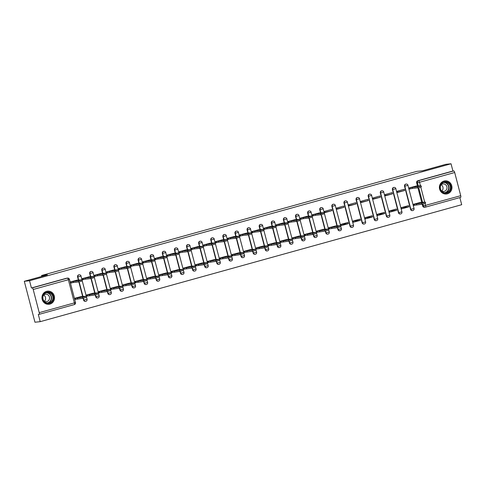 <?xml version="1.0" encoding="UTF-8"?>
<svg xmlns="http://www.w3.org/2000/svg" width="486" height="486" viewBox="0 0 486 486"><rect width="100%" height="100%" fill="white"/><g stroke="black" fill="none" stroke-linecap="round" stroke-linejoin="round"><path stroke-width="0.73" d="M78.945 274.821A1.695 1.61 84 0 0 77.572 276.935L77.863 276.905A1.695 1.61 -96 0 1 79.236 274.79L78.945 274.821M91.052 271.461A1.695 1.61 84 0 0 89.679 273.575L89.971 273.545A1.695 1.61 -96 0 1 91.344 271.431L91.052 271.461M103.166 268.102A1.695 1.61 84 0 0 101.793 270.216L102.078 270.186A1.695 1.61 -96 0 1 103.451 268.065L103.166 268.102M115.273 264.736A1.695 1.61 84 0 0 113.9 266.857L114.192 266.826A1.695 1.61 -96 0 1 115.565 264.706L115.273 264.736M127.381 261.377A1.695 1.61 84 0 0 126.008 263.491L126.299 263.461A1.695 1.61 -96 0 1 127.672 261.346L127.381 261.377M139.494 258.017A1.695 1.61 84 0 0 138.121 260.132L138.407 260.101A1.695 1.61 -96 0 1 139.78 257.987L139.494 258.017M151.602 254.658A1.695 1.61 84 0 0 150.229 256.772L150.52 256.742A1.695 1.61 -96 0 1 151.893 254.628L151.602 254.658M163.709 251.298A1.695 1.61 84 0 0 162.336 253.413L162.628 253.382A1.695 1.61 -96 0 1 164.001 251.268L163.709 251.298M175.823 247.939A1.695 1.61 84 0 0 174.45 250.053L174.735 250.023A1.695 1.61 -96 0 1 176.108 247.909L175.823 247.939M187.93 244.573A1.695 1.61 84 0 0 186.557 246.694L186.849 246.663A1.695 1.61 -96 0 1 188.222 244.543L187.93 244.573M200.038 241.214A1.695 1.61 84 0 0 198.665 243.334L198.956 243.298A1.695 1.61 -96 0 1 200.329 241.184L200.038 241.214M212.151 237.854A1.695 1.61 84 0 0 210.778 239.969L211.064 239.938A1.695 1.61 -96 0 1 212.437 237.824L212.151 237.854M224.259 234.495A1.695 1.61 84 0 0 222.886 236.609L223.177 236.579A1.695 1.61 -96 0 1 224.55 234.465L224.259 234.495M236.366 231.136A1.695 1.61 84 0 0 234.993 233.25L235.285 233.219A1.695 1.61 -96 0 1 236.658 231.105L236.366 231.136M248.48 227.776A1.695 1.61 84 0 0 247.107 229.89L247.392 229.86A1.695 1.61 -96 0 1 248.765 227.746L248.48 227.776M260.587 224.417A1.695 1.61 84 0 0 259.214 226.531L259.5 226.5A1.695 1.61 -96 0 1 260.879 224.386L260.587 224.417M272.695 221.051A1.695 1.61 84 0 0 271.322 223.171L271.613 223.141A1.695 1.61 -96 0 1 272.986 221.021L272.695 221.051M284.808 217.692A1.695 1.61 84 0 0 283.429 219.812L283.721 219.775A1.695 1.61 -96 0 1 285.094 217.661L284.808 217.692M296.916 214.332A1.695 1.61 84 0 0 295.543 216.446L295.828 216.416A1.695 1.61 -96 0 1 297.207 214.302L296.916 214.332M309.023 210.973A1.695 1.61 84 0 0 307.65 213.087L307.942 213.056A1.695 1.61 -96 0 1 309.315 210.942L309.023 210.973M321.137 207.613A1.695 1.61 84 0 0 319.758 209.727L320.049 209.697A1.695 1.61 -96 0 1 321.422 207.583L321.137 207.613M333.244 204.254A1.695 1.61 84 0 0 331.871 206.368L332.157 206.337A1.695 1.61 -96 0 1 333.536 204.223L333.244 204.254M345.352 200.894A1.695 1.61 84 0 0 343.979 203.008L344.27 202.978A1.695 1.61 -96 0 1 345.643 200.864L345.352 200.894M357.465 197.529A1.695 1.61 84 0 0 356.086 199.649L356.378 199.618A1.695 1.61 -96 0 1 357.751 197.498L357.465 197.529M369.573 194.169A1.695 1.61 84 0 0 368.2 196.283L368.485 196.253A1.695 1.61 -96 0 1 369.864 194.139L369.573 194.169M381.68 190.81A1.695 1.61 84 0 0 380.307 192.924L380.599 192.893A1.695 1.61 -96 0 1 381.972 190.779L381.68 190.81M393.794 187.45A1.695 1.61 84 0 0 392.415 189.564L392.706 189.534A1.695 1.61 -96 0 1 394.079 187.42L393.794 187.45M405.901 184.091A1.695 1.61 84 0 0 404.528 186.205L404.814 186.174A1.695 1.61 -96 0 1 406.187 184.06L405.901 184.091M447.345 193.823A6.604 6.275 84 0 0 451.846 186.26A6.604 6.275 84 0 0 444.982 180.865A6.604 6.275 84 0 0 444.016 181.053A6.604 6.275 84 0 0 439.514 188.611A6.604 6.275 84 0 0 446.379 194.005A6.604 6.275 84 0 0 447.345 193.823M49.906 304.108A6.604 6.275 84 0 0 54.408 296.551A6.604 6.275 84 0 0 47.543 291.157A6.604 6.275 84 0 0 46.577 291.339A6.604 6.275 84 0 0 42.075 298.896A6.604 6.275 84 0 0 48.94 304.297A6.604 6.275 84 0 0 49.906 304.108M24.3 281.297L47.434 274.876L41.565 275.501L416.8 171.37L422.668 170.75L445.802 164.329L451.038 163.776L29.537 280.738L24.3 281.297L34.962 322.224L40.198 321.671L461.7 204.703L459.847 197.589M40.198 321.671L38.309 314.424L39.129 314.339A1.695 0.522 -105.5 0 0 39.153 314.333A1.695 0.522 -105.5 0 0 39.226 312.644L33.194 289.48A1.695 0.522 -105.5 0 0 32.24 287.9L67.402 278.144A1.695 1.61 -96 0 1 67.651 278.095L66.837 278.18A1.695 1.61 -96 0 0 66.588 278.229L67.402 278.144A1.695 0.522 -105.5 0 1 68.356 279.723L33.194 289.48M29.537 280.738L31.426 287.985L32.24 287.9M425.05 203.464L425.566 205.438A1.695 0.522 74.5 0 1 425.493 207.127A1.695 0.522 74.5 0 1 425.463 207.133A1.695 1.61 -96 0 1 425.22 207.176L424.4 207.267A1.695 1.61 -96 0 1 422.668 206.009L422.194 204.187M421.763 202.534L417.93 187.815M417.498 186.162L416.636 182.845L417.45 182.76A1.695 1.61 -96 0 1 418.58 180.689L453.742 170.932A1.695 0.522 74.5 0 1 454.696 172.512L460.728 195.682A1.695 0.522 74.5 0 1 460.655 197.371A1.695 0.522 74.5 0 1 460.631 197.371L425.517 207.115M453.742 170.932L452.928 171.017L451.038 163.776M416.374 185.998L409.364 187.845L409.686 189.072L410.214 188.926M420.639 202.37L413.629 204.217L413.951 205.444L414.479 205.299M408.829 206.866L408.507 205.639L401.521 207.577L401.843 208.81L408.829 206.866L401.539 207.644M404.565 190.494L404.243 189.267L397.256 191.205L397.578 192.438L404.565 190.494L397.505 192.158M396.716 210.231L396.4 208.998L389.414 210.942L389.729 212.169L396.716 210.231L389.426 211.003M392.451 193.859L392.135 192.626L385.149 194.57L385.465 195.797L392.451 193.859L385.398 195.524M384.608 213.591L384.286 212.364L377.3 214.302L377.622 215.529L384.608 213.591L377.318 214.362M380.344 197.219L380.022 195.992L373.035 197.93L373.357 199.157L380.344 197.219L373.284 198.883M372.501 216.95L372.179 215.723L365.193 217.661L365.515 218.888L372.501 216.95L365.211 217.722M368.236 200.578L367.914 199.351L360.928 201.289L361.25 202.516L368.236 200.578L361.177 202.243M360.387 220.31L360.071 219.083L353.085 221.021L353.401 222.248L360.387 220.31L353.097 221.081M356.123 203.938L355.807 202.711L348.82 204.649L349.136 205.876L356.123 203.938L349.07 205.602M348.28 223.669L347.958 222.442L340.972 224.38L341.293 225.607L348.28 223.669L340.99 224.441M344.015 207.297L343.693 206.07L336.707 208.008L337.029 209.235L344.015 207.297L336.956 208.962M335.875 225.893L328.864 227.74L329.186 228.967L329.715 228.821M331.908 210.657L331.586 209.43L324.599 211.367L324.921 212.595L331.908 210.657L324.848 212.321M323.761 229.252L316.757 231.099L317.072 232.332L317.601 232.18M319.496 212.88L312.492 214.727L312.808 215.96L313.336 215.808M311.654 232.612L304.643 234.465L304.965 235.692L305.494 235.546M307.389 216.24L300.378 218.093L300.7 219.32L301.229 219.174M299.546 235.971L292.536 237.824L292.858 239.051L293.386 238.905M295.281 219.599L288.271 221.452L288.593 222.679L289.121 222.533M287.433 239.331L280.428 241.184L280.744 242.411L281.273 242.265M283.168 222.959L276.163 224.811L276.479 226.039L277.008 225.893M275.325 242.69L268.315 244.543L268.637 245.77L269.165 245.624M271.06 226.318L264.05 228.171L264.372 229.398L264.9 229.252M263.218 246.056L256.207 247.903L256.529 249.13L257.058 248.984M258.953 229.684L251.942 231.53L252.264 232.758L252.793 232.612M251.11 249.415L244.1 251.262L244.415 252.489L244.95 252.343M246.845 233.043L239.835 234.89L240.151 236.117L240.685 235.971M238.997 252.775L231.986 254.621L232.308 255.855L232.837 255.703M234.732 236.403L227.721 238.249L228.043 239.483L228.572 239.331M226.889 256.134L219.879 257.987L220.201 259.214L220.729 259.068M222.624 239.762L215.614 241.615L215.936 242.842L216.464 242.696M214.782 259.494L207.771 261.346L208.087 262.574L208.622 262.428M210.517 243.121L203.506 244.974L203.822 246.202L204.357 246.056M202.668 262.853L195.658 264.706L195.98 265.933L196.508 265.787M198.403 246.481L191.393 248.334L191.715 249.561L192.243 249.415M190.561 266.213L183.55 268.065L183.872 269.293L184.401 269.147M186.296 249.84L179.285 251.693L179.607 252.92L180.136 252.775M178.453 269.578L171.443 271.425L171.758 272.652L172.293 272.506M174.188 253.206L167.178 255.053L167.494 256.28L168.028 256.134M166.34 272.938L159.329 274.784L159.651 276.012L160.18 275.866M162.075 256.565L155.064 258.412L155.386 259.639L155.915 259.494M154.232 276.297L147.222 278.144L147.544 279.377L148.072 279.225M149.967 259.925L142.957 261.772L143.279 263.005L143.807 262.853M142.125 279.657L135.114 281.509L135.43 282.737L135.965 282.591M137.86 263.284L130.849 265.137L131.165 266.364L131.7 266.219M130.011 283.016L123.007 284.869L123.323 286.096L123.851 285.95M125.746 266.644L118.742 268.497L119.058 269.724L119.586 269.578M117.904 286.375L110.893 288.228L111.215 289.456L111.744 289.31M113.639 270.003L106.628 271.856L106.95 273.083L107.479 272.938M105.796 289.735L98.786 291.588L99.108 292.815L99.636 292.669M101.531 273.363L94.521 275.216L94.843 276.443L95.371 276.297M93.683 293.101L86.678 294.947L86.994 296.174L87.523 296.029M89.418 276.728L82.413 278.575L82.729 279.802L83.258 279.657M81.575 296.46L74.565 298.307L74.887 299.534L75.415 299.388M77.31 280.088L70.3 281.935L70.622 283.162L71.15 283.016M83.604 300.099L83.896 300.069A1.695 1.61 -96 0 0 85.627 301.326L85.336 301.356A1.695 1.61 84 0 1 83.604 300.099L83.13 298.276M82.699 296.624L78.866 281.904M78.434 280.252L77.572 276.935M95.718 296.739L96.003 296.709A1.695 1.61 -96 0 0 97.735 297.967L97.449 297.997A1.695 1.61 84 0 1 95.718 296.739L95.238 294.917M94.813 293.265L90.973 278.545M90.548 276.892L89.679 273.575M107.825 293.38L108.117 293.35A1.695 1.61 -96 0 0 109.848 294.601L109.557 294.631A1.695 1.61 84 0 1 107.825 293.38L107.351 291.557M106.92 289.905L103.087 275.185M102.655 273.533L101.793 270.216M119.933 290.021L120.224 289.99A1.695 1.61 -96 0 0 121.956 291.242L121.664 291.272A1.695 1.61 84 0 1 119.933 290.021L119.459 288.192M119.027 286.546L115.194 271.82M114.763 270.173L113.9 266.857M132.046 286.661L132.332 286.631A1.695 1.61 -96 0 0 134.063 287.882L133.778 287.912A1.695 1.61 84 0 1 132.046 286.661L131.566 284.832M131.141 283.186L127.302 268.46M126.876 266.814L126.008 263.491M144.154 283.302L144.445 283.271A1.695 1.61 -96 0 0 146.177 284.523L145.885 284.553A1.695 1.61 84 0 1 144.154 283.302L143.68 281.473M143.249 279.827L139.415 265.101M138.984 263.455L138.121 260.132M156.261 279.942L156.553 279.906A1.695 1.61 -96 0 0 158.284 281.163L157.993 281.194A1.695 1.61 84 0 1 156.261 279.942L155.787 278.114M155.356 276.461L151.523 261.741M151.091 260.089L150.229 256.772M168.375 276.577L168.66 276.546A1.695 1.61 -96 0 0 170.392 277.804L170.106 277.834A1.695 1.61 84 0 1 168.375 276.577L167.895 274.754M167.47 273.102L163.63 258.382M163.205 256.73L162.336 253.413M180.482 273.217L180.774 273.187A1.695 1.61 -96 0 0 182.499 274.444L182.214 274.475A1.695 1.61 84 0 1 180.482 273.217L180.008 271.395M179.577 269.742L175.744 255.022M175.312 253.37L174.45 250.053M192.59 269.858L192.881 269.827A1.695 1.61 -96 0 0 194.613 271.079L194.321 271.109A1.695 1.61 84 0 1 192.59 269.858L192.116 268.035M191.684 266.383L187.851 251.663M187.42 250.011L186.557 246.694M204.703 266.498L204.989 266.468A1.695 1.61 -96 0 0 206.72 267.719L206.429 267.75A1.695 1.61 84 0 1 204.703 266.498L204.223 264.67M203.798 263.023L199.959 248.297M199.533 246.651L198.665 243.334M216.811 263.139L217.102 263.108A1.695 1.61 -96 0 0 218.828 264.36L218.542 264.39A1.695 1.61 84 0 1 216.811 263.139L216.337 261.31M215.905 259.664L212.072 244.938M211.641 243.292L210.778 239.969M228.918 259.779L229.21 259.749A1.695 1.61 -96 0 0 230.941 261L230.65 261.031A1.695 1.61 84 0 1 228.918 259.779L228.444 257.951M228.013 256.304L224.18 241.578M223.748 239.932L222.886 236.609M241.032 256.42L241.317 256.383A1.695 1.61 -96 0 0 243.049 257.641L242.757 257.671A1.695 1.61 84 0 1 241.032 256.42L240.552 254.591M240.12 252.939L236.287 238.219M235.856 236.567L234.993 233.25M253.139 253.054L253.425 253.024A1.695 1.61 -96 0 0 255.156 254.281L254.871 254.312A1.695 1.61 84 0 1 253.139 253.054L252.665 251.232M252.234 249.579L248.401 234.86M247.969 233.207L247.107 229.89M265.247 249.695L265.538 249.664A1.695 1.61 -96 0 0 267.27 250.922L266.978 250.952A1.695 1.61 84 0 1 265.247 249.695L264.773 247.872M264.341 246.22L260.508 231.5M260.077 229.848L259.214 226.531M277.354 246.335L277.646 246.305A1.695 1.61 -96 0 0 279.377 247.556L279.086 247.587A1.695 1.61 84 0 1 277.354 246.335L276.88 244.513M276.449 242.86L272.616 228.141M272.184 226.488L271.322 223.171M289.468 242.976L289.753 242.945A1.695 1.61 -96 0 0 291.485 244.197L291.199 244.227A1.695 1.61 84 0 1 289.468 242.976L288.994 241.147M288.562 239.501L284.729 224.775M284.298 223.129L283.429 219.812M301.575 239.616L301.867 239.586A1.695 1.61 -96 0 0 303.598 240.837L303.307 240.868A1.695 1.61 84 0 1 301.575 239.616L301.101 237.788M300.67 236.141L296.837 221.416M296.405 219.769L295.543 216.446M313.683 236.257L313.974 236.226A1.695 1.61 -96 0 0 315.706 237.478L315.414 237.508A1.695 1.61 84 0 1 313.683 236.257L313.209 234.428M312.777 232.776L308.944 218.056M308.513 216.404L307.65 213.087M325.796 232.891L326.082 232.861A1.695 1.61 -96 0 0 327.813 234.118L327.528 234.149A1.695 1.61 84 0 1 325.796 232.891L325.316 231.069M324.891 229.416L321.052 214.697M320.626 213.044L319.758 209.727M337.904 229.532L338.195 229.501A1.695 1.61 -96 0 0 339.927 230.759L339.635 230.789A1.695 1.61 84 0 1 337.904 229.532L337.43 227.709M336.998 226.057L331.871 206.368M350.011 226.172L350.303 226.142A1.695 1.61 -96 0 0 352.034 227.393L351.743 227.43A1.695 1.61 84 0 1 350.011 226.172L343.979 203.008M362.125 222.813L362.41 222.782A1.695 1.61 -96 0 0 364.142 224.034L363.856 224.064A1.695 1.61 84 0 1 362.125 222.813L356.086 199.649M374.232 219.453L374.524 219.423A1.695 1.61 -96 0 0 376.255 220.674L375.964 220.705A1.695 1.61 84 0 1 374.232 219.453L368.2 196.283M386.34 216.094L386.631 216.063A1.695 1.61 -96 0 0 388.363 217.315L388.071 217.345A1.695 1.61 84 0 1 386.34 216.094L380.307 192.924M398.453 212.734L398.739 212.704A1.695 1.61 -96 0 0 400.47 213.955L400.185 213.986A1.695 1.61 84 0 1 398.453 212.734L392.415 189.564M410.561 209.369L410.852 209.338A1.695 1.61 -96 0 0 412.584 210.596L412.292 210.626A1.695 1.61 84 0 1 410.561 209.369L404.528 186.205M41.808 276.437L41.565 275.501M31.426 287.985L66.588 278.229M452.928 171.017L417.76 180.774A1.695 1.61 84 0 0 416.636 182.845M409.382 187.924L412.171 187.341L412.45 188.404L409.662 188.987M412.171 187.341L417.438 186.782L421.107 185.798L421.386 186.861L417.717 187.845L412.45 188.404M421.107 185.798L415.822 186.053M413.647 204.296L421.702 203.154L425.372 202.17L420.086 202.425M425.372 202.17L425.651 203.233L421.982 204.217L414.522 205.292L414.242 204.229M413.926 205.359L414.522 205.292M416.715 204.776L416.435 203.713M450.729 188.963A5.717 5.431 -96 0 1 444.095 192.972A5.717 5.431 -96 0 1 440.213 185.956A5.717 5.431 -96 0 1 446.841 181.946A5.717 5.431 -96 0 1 450.729 188.963M440.468 186.077A5.291 5.03 84 0 0 445.893 192.735A5.291 5.03 84 0 0 450.206 188.866A5.291 5.03 84 0 0 444.781 182.207A5.291 5.03 84 0 0 440.468 186.077M441.112 184.765A3.767 3.578 -96 0 1 441.768 191.004M441.476 190.822A3.767 3.578 84 0 0 446.883 188.665A3.767 3.578 84 0 0 440.863 185.008M445.073 193.999A6.561 6.233 84 0 0 446.16 193.987A6.561 6.233 84 0 0 451.506 189.182A6.561 6.233 84 0 0 444.775 180.932A6.561 6.233 84 0 0 443.712 181.144M53.29 299.248A5.717 5.431 -96 0 1 46.656 303.258A5.717 5.431 -96 0 1 42.774 296.241A5.717 5.431 -96 0 1 49.402 292.232A5.717 5.431 -96 0 1 53.29 299.248M43.029 296.369A5.291 5.03 84 0 0 48.46 303.027A5.291 5.03 84 0 0 52.767 299.151A5.291 5.03 84 0 0 47.342 292.499A5.291 5.03 84 0 0 43.029 296.369M43.673 295.057A3.767 3.578 -96 0 1 44.335 301.29M44.038 301.107A3.767 3.578 84 0 0 49.444 298.957A3.767 3.578 84 0 0 43.424 295.294M47.634 304.291A6.561 6.233 84 0 0 48.722 304.272A6.561 6.233 84 0 0 54.068 299.473A6.561 6.233 84 0 0 47.342 291.217A6.561 6.233 84 0 0 46.273 291.436M312.51 214.806L315.299 214.223L315.578 215.286L312.79 215.869M315.299 214.223L320.56 213.664L324.235 212.68L324.508 213.743L320.839 214.727L315.578 215.286M324.235 212.68L318.95 212.935M300.403 218.165L303.191 217.582L303.464 218.645L300.676 219.229M303.191 217.582L308.452 217.023L312.121 216.039L312.401 217.102L308.732 218.093L303.464 218.645M312.121 216.039L306.836 216.3M288.289 221.525L291.078 220.942L291.357 222.011L288.569 222.588M291.078 220.942L296.345 220.389L300.014 219.399L300.293 220.462L296.618 221.452L291.357 222.011M300.014 219.399L294.729 219.66M276.182 224.884L278.97 224.307L279.25 225.37L276.461 225.947M278.97 224.307L284.231 223.748L287.906 222.758L288.18 223.821L284.51 224.811L279.25 225.37M287.906 222.758L282.621 223.019M264.074 228.244L266.863 227.667L267.136 228.73L264.348 229.313M266.863 227.667L272.124 227.108L275.793 226.118L276.072 227.187L272.403 228.171L267.136 228.73M275.793 226.118L270.508 226.379M251.961 231.609L254.749 231.026L255.029 232.089L252.24 232.673M254.749 231.026L260.016 230.467L263.685 229.483L263.965 230.546L260.289 231.53L255.029 232.089M263.685 229.483L258.4 229.738M239.853 234.969L242.642 234.386L242.921 235.449L240.133 236.032M242.642 234.386L247.903 233.827L251.578 232.843L251.851 233.906L248.182 234.89L242.921 235.449M251.578 232.843L246.293 233.098M227.746 238.328L230.534 237.745L230.807 238.808L228.019 239.391M230.534 237.745L235.795 237.186L239.464 236.202L239.744 237.265L236.075 238.249L230.807 238.808M239.464 236.202L234.179 236.463M215.632 241.688L218.421 241.105L218.7 242.168L215.912 242.751M218.421 241.105L223.688 240.546L227.357 239.562L227.636 240.625L223.961 241.615L218.7 242.168M227.357 239.562L222.072 239.823M203.525 245.047L206.313 244.464L206.593 245.533L203.804 246.11M206.313 244.464L211.574 243.911L215.249 242.921L215.523 243.984L211.853 244.974L206.593 245.533M215.249 242.921L209.964 243.182M191.417 248.407L194.206 247.83L194.479 248.893L191.691 249.47M194.206 247.83L199.467 247.271L203.136 246.28L203.415 247.35L199.746 248.334L194.479 248.893M203.136 246.28L197.851 246.542M179.304 251.766L182.092 251.189L182.371 252.252L179.583 252.835M182.092 251.189L187.359 250.63L191.028 249.64L191.308 250.709L187.632 251.693L182.371 252.252M191.028 249.64L185.743 249.901M167.196 255.132L169.985 254.549L170.264 255.612L167.476 256.195M169.985 254.549L175.246 253.99L178.921 253.006L179.194 254.069L175.525 255.053L170.264 255.612M178.921 253.006L173.636 253.261M155.089 258.491L157.877 257.908L158.15 258.971L155.362 259.554M157.877 257.908L163.138 257.349L166.807 256.365L167.087 257.428L163.418 258.412L158.15 258.971M166.807 256.365L161.522 256.62M328.882 227.819L336.938 226.676L340.607 225.692L335.322 225.947M340.607 225.692L340.88 226.755L337.211 227.74L329.751 228.821L329.478 227.752M329.162 228.882L329.751 228.821M331.95 228.299L331.671 227.235M316.775 231.178L324.824 230.036L328.5 229.052L323.214 229.307M328.5 229.052L328.773 230.115L325.104 231.099L317.644 232.18L317.37 231.111M317.054 232.241L317.644 232.18M319.843 231.658L319.563 230.595M304.667 234.538L312.717 233.395L316.386 232.411L311.101 232.673M316.386 232.411L316.665 233.474L312.996 234.465L305.536 235.54L305.257 234.477M304.941 235.601L305.536 235.54M307.729 235.017L307.456 233.954M292.554 237.897L300.609 236.761L304.279 235.771L298.993 236.032M304.279 235.771L304.558 236.834L300.883 237.824L293.429 238.899L293.149 237.836M292.833 238.96L293.429 238.899M295.622 238.383L295.342 237.314M280.446 241.256L288.496 240.12L292.171 239.13L286.886 239.391M292.171 239.13L292.444 240.193L288.775 241.184L281.315 242.259L281.042 241.196M280.726 242.32L281.315 242.259M283.514 241.742L283.235 240.679M268.339 244.616L276.388 243.48L280.058 242.49L274.772 242.751M280.058 242.49L280.337 243.559L276.668 244.543L269.208 245.618L268.928 244.555M268.612 245.685L269.208 245.618M271.401 245.102L271.127 244.039M256.225 247.982L264.281 246.839L267.95 245.855L262.665 246.11M267.95 245.855L268.229 246.918L264.554 247.903L257.1 248.978L256.821 247.915M256.505 249.045L257.1 248.978M259.293 248.461L259.014 247.398M244.118 251.341L252.167 250.199L255.843 249.215L250.557 249.47M255.843 249.215L256.116 250.278L252.447 251.262L244.987 252.343L244.713 251.274M244.397 252.404L244.987 252.343M247.186 251.821L246.906 250.758M232.01 254.7L240.06 253.558L243.729 252.574L238.444 252.835M243.729 252.574L244.008 253.637L240.339 254.621L232.879 255.703L232.6 254.64M232.284 255.764L232.879 255.703M235.072 255.18L234.799 254.117M219.897 258.06L227.952 256.918L231.622 255.934L226.336 256.195M231.622 255.934L231.901 256.997L228.226 257.987L220.772 259.062L220.492 257.999M220.176 259.123L220.772 259.062M222.965 258.54L222.685 257.477M207.789 261.419L215.839 260.283L219.514 259.293L214.229 259.554M219.514 259.293L219.787 260.356L216.118 261.346L208.658 262.422L208.385 261.359M208.069 262.483L208.658 262.422M210.857 261.905L210.578 260.836M195.682 264.779L203.731 263.643L207.4 262.653L202.115 262.914M207.4 262.653L207.68 263.722L204.011 264.706L196.551 265.781L196.271 264.718M195.955 265.842L196.551 265.781M198.744 265.265L198.47 264.202M183.568 268.138L191.624 267.002L195.293 266.012L190.008 266.273M195.293 266.012L195.572 267.081L191.897 268.065L184.443 269.141L184.164 268.078M183.848 269.208L184.443 269.141M186.636 268.624L186.357 267.561M171.461 271.504L179.51 270.362L183.186 269.378L177.9 269.633M183.186 269.378L183.459 270.441L179.79 271.425L172.33 272.5L172.056 271.437M171.74 272.567L172.33 272.5M174.529 271.984L174.249 270.921M159.353 274.863L167.403 273.721L171.072 272.737L165.787 272.992M171.072 272.737L171.351 273.8L167.682 274.784L160.222 275.866L159.943 274.797M159.627 275.927L160.222 275.866M162.415 275.343L162.142 274.28M142.975 261.851L145.764 261.268L146.043 262.331L143.255 262.914M145.764 261.268L151.031 260.709L154.7 259.724L154.979 260.788L151.304 261.772L146.043 262.331M154.7 259.724L149.415 259.986M147.24 278.223L155.295 277.081L158.965 276.097L153.679 276.358M158.965 276.097L159.244 277.16L155.569 278.144L148.115 279.225L147.835 278.162M147.519 279.286L148.115 279.225M150.308 278.703L150.028 277.64M130.868 265.21L133.656 264.627L133.936 265.69L131.147 266.273M133.656 264.627L138.923 264.068L142.592 263.084L142.866 264.147L139.196 265.137L133.936 265.69M142.592 263.084L137.307 263.345M135.132 281.582L143.188 280.44L146.857 279.456L141.572 279.717M146.857 279.456L147.13 280.519L143.461 281.509L136.001 282.585L135.728 281.522M135.412 282.645L136.001 282.585M138.2 282.062L137.921 280.999M118.76 268.57L121.549 267.986L121.822 269.056L119.034 269.633M121.549 267.986L126.81 267.434L130.479 266.443L130.758 267.507L127.089 268.497L121.822 269.056M130.479 266.443L125.194 266.705M123.025 284.942L131.074 283.806L134.744 282.816L129.458 283.077M134.744 282.816L135.023 283.879L131.354 284.869L123.894 285.944L123.614 284.881M123.298 286.005L123.894 285.944M126.087 285.428L125.813 284.359M106.647 271.929L109.435 271.352L109.715 272.415L106.926 272.998M109.435 271.352L114.702 270.793L118.371 269.803L118.651 270.872L114.982 271.856L109.715 272.415M118.371 269.803L113.086 270.064M110.911 288.301L118.967 287.165L122.636 286.175L117.351 286.436M122.636 286.175L122.915 287.244L119.246 288.228L111.786 289.304L111.507 288.241M111.191 289.37L111.786 289.304M113.979 288.787L113.7 287.724M94.539 275.289L97.328 274.712L97.607 275.775L94.819 276.358M97.328 274.712L102.595 274.153L106.264 273.168L106.537 274.232L102.868 275.216L97.607 275.775M106.264 273.168L100.979 273.424M98.804 291.661L106.859 290.525L110.529 289.535L105.243 289.796M110.529 289.535L110.802 290.604L107.133 291.588L99.673 292.663L99.399 291.6M99.083 292.73L99.673 292.663M101.872 292.147L101.592 291.084M82.432 278.654L85.22 278.071L85.493 279.134L82.705 279.717M85.22 278.071L90.481 277.512L94.15 276.528L94.43 277.591L90.761 278.575L85.493 279.134M94.15 276.528L88.865 276.783M86.696 295.026L94.746 293.884L98.415 292.9L93.13 293.155M98.415 292.9L98.694 293.963L95.025 294.947L87.565 296.023L87.286 294.959M86.97 296.089L87.565 296.023M89.758 295.506L89.485 294.443M70.318 282.014L73.107 281.43L73.386 282.494L70.598 283.077M73.107 281.43L78.374 280.872L82.043 279.887L82.322 280.951L78.653 281.935L73.386 282.494M82.043 279.887L76.758 280.143M74.583 298.386L82.638 297.244L86.308 296.26L81.022 296.515M86.308 296.26L86.587 297.323L82.918 298.307L75.458 299.388L75.178 298.319M74.862 299.449L75.458 299.388M77.651 298.866L77.371 297.803M39.226 312.644L74.394 302.887L68.356 279.723L69.468 279.353A1.695 1.695 0 0 0 67.651 278.095M422.668 206.009L423.488 205.924L422.99 204.017M422.583 202.449L418.725 187.645M418.318 186.077L417.45 182.76L419.527 182.274L420.463 185.846M420.785 187.092L424.728 202.219M460.655 197.371L425.493 207.127A1.695 1.695 0 0 1 425.22 207.176A1.695 1.61 -96 0 1 423.488 205.924L460.728 195.682M454.696 172.512L419.527 182.274A1.695 0.522 -105.5 0 0 418.58 180.689L417.76 180.774M85.627 301.326A1.695 1.695 0 0 0 87.085 299.212L83.896 300.069L83.416 298.222M82.991 296.594L79.151 281.85M78.726 280.222L77.863 276.905L81.053 276.048A1.695 1.695 0 0 0 79.236 274.79M97.735 297.967A1.695 1.695 0 0 0 99.199 295.853L96.003 296.709L95.523 294.862M95.098 293.234L91.259 278.49M90.833 276.862L89.971 273.545L93.16 272.689A1.695 1.695 0 0 0 91.344 271.431M109.848 294.601A1.695 1.695 0 0 0 111.306 292.493L108.117 293.35L107.631 291.497M107.212 289.875L103.366 275.125M102.947 273.503L102.078 270.186L105.274 269.323A1.695 1.695 0 0 0 103.451 268.065M121.956 291.242A1.695 1.695 0 0 0 123.414 289.134L120.224 289.99L119.744 288.137M119.319 286.515L115.48 271.765M115.054 270.143L114.192 266.826L117.381 265.964A1.695 1.695 0 0 0 115.565 264.706M134.063 287.882A1.695 1.695 0 0 0 135.527 285.774L132.332 286.631L131.852 284.778M131.427 283.156L127.587 268.406M127.162 266.784L126.299 263.461L129.489 262.604A1.695 1.695 0 0 0 127.672 261.346M146.177 284.523A1.695 1.695 0 0 0 147.635 282.409L144.445 283.271L143.959 281.418M143.54 279.79L139.695 265.046M139.275 263.418L138.407 260.101L141.602 259.245A1.695 1.695 0 0 0 139.78 257.987M158.284 281.163A1.695 1.695 0 0 0 159.742 279.049L156.553 279.906L156.073 278.059M155.648 276.431L151.808 261.687M151.383 260.059L150.52 256.742L153.71 255.885A1.695 1.695 0 0 0 151.893 254.628M170.392 277.804A1.695 1.695 0 0 0 171.856 275.69L168.66 276.546L168.18 274.699M167.755 273.071L163.916 258.327M163.49 256.699L162.628 253.382L165.817 252.526A1.695 1.695 0 0 0 164.001 251.268M182.499 274.444A1.695 1.695 0 0 0 183.963 272.33L180.774 273.187L180.288 271.334M179.869 269.712L176.023 254.962M175.604 253.34L174.735 250.023L177.931 249.166A1.695 1.695 0 0 0 176.108 247.909M194.613 271.079A1.695 1.695 0 0 0 196.071 268.971L192.881 269.827L192.401 267.974M191.976 266.352L188.137 251.602M187.711 249.98L186.849 246.663L190.038 245.801A1.695 1.695 0 0 0 188.222 244.543M206.72 267.719A1.695 1.695 0 0 0 208.184 265.611L204.989 266.468L204.509 264.615M204.084 262.993L200.244 248.243M199.819 246.621L198.956 243.298L202.146 242.441A1.695 1.695 0 0 0 200.329 241.184M218.828 264.36A1.695 1.695 0 0 0 220.292 262.252L217.102 263.108L216.616 261.255M216.191 259.633L212.352 244.883M211.926 243.261L211.064 239.938L214.259 239.082A1.695 1.695 0 0 0 212.437 237.824M230.941 261A1.695 1.695 0 0 0 232.399 258.886L229.21 259.749L228.724 257.896M228.305 256.268L224.459 241.524M224.04 239.896L223.177 236.579L226.367 235.722A1.695 1.695 0 0 0 224.55 234.465M243.049 257.641A1.695 1.695 0 0 0 244.513 255.527L241.317 256.383L240.837 254.536M240.412 252.908L236.573 238.164M236.147 236.536L235.285 233.219L238.474 232.363A1.695 1.695 0 0 0 236.658 231.105M255.156 254.281A1.695 1.695 0 0 0 256.62 252.167L253.425 253.024L252.945 251.177M252.52 249.549L248.68 234.805M248.255 233.177L247.392 229.86L250.588 229.003A1.695 1.695 0 0 0 248.765 227.746M267.27 250.922A1.695 1.695 0 0 0 268.728 248.808L265.538 249.664L265.052 247.811M264.633 246.189L260.788 231.439M260.368 229.817L259.5 226.5L262.695 225.644A1.695 1.695 0 0 0 260.879 224.386M279.377 247.556A1.695 1.695 0 0 0 280.835 245.448L277.646 246.305L277.166 244.452M276.741 242.83L272.901 228.08M272.476 226.458L271.613 223.141L274.803 222.278A1.695 1.695 0 0 0 272.986 221.021M291.485 244.197A1.695 1.695 0 0 0 292.949 242.089L289.753 242.945L289.273 241.092M288.848 239.47L285.009 224.72M284.583 223.098L283.721 219.775L286.91 218.919A1.695 1.695 0 0 0 285.094 217.661M303.598 240.837A1.695 1.695 0 0 0 305.056 238.729L301.867 239.586L301.381 237.733M300.962 236.111L297.116 221.361M296.697 219.739L295.828 216.416L299.024 215.559A1.695 1.695 0 0 0 297.207 214.302M315.706 237.478A1.695 1.695 0 0 0 317.164 235.364L313.974 236.226L313.494 234.374M313.069 232.745L309.23 218.001M308.804 216.373L307.942 213.056L311.131 212.2A1.695 1.695 0 0 0 309.315 210.942M327.813 234.118A1.695 1.695 0 0 0 329.277 232.004L326.082 232.861L325.602 231.014M325.177 229.386L321.337 214.642M320.912 213.014L320.049 209.697L323.239 208.84A1.695 1.695 0 0 0 321.422 207.583M339.927 230.759A1.695 1.695 0 0 0 341.385 228.645L338.195 229.501L337.709 227.655M337.29 226.026L332.157 206.337L335.352 205.481A1.695 1.695 0 0 0 333.536 204.223M352.034 227.393A1.695 1.695 0 0 0 353.492 225.285L350.303 226.142L344.27 202.978L347.46 202.121A1.695 1.695 0 0 0 345.643 200.864M364.142 224.034A1.695 1.695 0 0 0 365.606 221.926L362.41 222.782L356.378 199.618L359.567 198.756A1.695 1.695 0 0 0 357.751 197.498M376.255 220.674A1.695 1.695 0 0 0 377.713 218.566L374.524 219.423L368.485 196.253L371.681 195.396A1.695 1.695 0 0 0 369.864 194.139M388.363 217.315A1.695 1.695 0 0 0 389.821 215.201L386.631 216.063L380.599 192.893L383.788 192.037A1.695 1.695 0 0 0 381.972 190.779M400.47 213.955A1.695 1.695 0 0 0 401.934 211.841L398.739 212.704L392.706 189.534L395.896 188.677A1.695 1.695 0 0 0 394.079 187.42M412.584 210.596A1.695 1.695 0 0 0 414.042 208.482L410.852 209.338L404.814 186.174L408.009 185.318A1.695 1.695 0 0 0 406.187 184.06M407.918 185.312L414.042 208.482M395.811 188.671L401.934 211.841M383.703 192.031L389.821 215.201M371.59 195.396L377.713 218.566M359.482 198.756L365.606 221.926M347.375 202.115L353.492 225.285M335.267 205.475L341.385 228.645M323.154 208.834L329.277 232.004M311.046 212.194L317.164 235.364M298.939 215.553L305.056 238.729M286.825 218.919L292.949 242.089M274.718 222.278L280.835 245.448M262.61 225.638L268.728 248.808M250.497 228.997L256.62 252.167M238.389 232.357L244.513 255.527M226.282 235.716L232.399 258.886M214.168 239.082L220.292 262.252M202.061 242.441L208.184 265.611M189.953 245.801L196.071 268.971M177.84 249.16L183.963 272.33M165.732 252.52L171.856 275.69M153.625 255.879L159.742 279.049M141.511 259.238L147.635 282.409M129.404 262.604L135.527 285.774M117.296 265.964L123.414 289.134M105.183 269.323L111.306 292.493M93.075 272.682L99.199 295.853M80.968 276.042L87.085 299.212M39.153 314.333L74.315 304.576A1.695 1.695 0 0 0 75.506 302.517L74.394 302.887A1.695 0.522 74.5 0 1 74.315 304.576A1.695 0.522 74.5 0 1 74.291 304.582L39.178 314.327M412.055 187.371L412.335 188.434M409.977 187.857L410.257 188.926M417.438 186.782L417.717 187.845M416.599 204.806L416.32 203.743M421.982 204.217L421.702 203.154M444.101 182.329A5.291 5.03 -96 0 1 445.206 192.76M444.587 192.693A5.121 4.866 84 0 0 448.542 188.975A5.121 4.866 84 0 0 443.511 182.523M46.662 292.621A5.291 5.03 -96 0 1 47.768 303.045M47.148 302.985A5.121 4.866 84 0 0 51.109 299.267A5.121 4.866 84 0 0 46.073 292.809M315.183 214.253L315.457 215.322M313.106 214.739L313.379 215.808M320.56 213.664L320.839 214.727M303.07 217.619L303.349 218.682M300.992 218.105L301.271 219.168M308.452 217.023L308.732 218.093M290.962 220.978L291.242 222.041M288.884 221.464L289.164 222.527M296.345 220.389L296.618 221.452M278.855 224.338L279.128 225.401M276.777 224.824L277.05 225.887M284.231 223.748L284.51 224.811M266.741 227.697L267.021 228.76M264.663 228.183L264.943 229.246M272.124 227.108L272.403 228.171M254.634 231.057L254.913 232.12M252.556 231.543L252.835 232.606M260.016 230.467L260.289 231.53M242.526 234.416L242.8 235.479M240.449 234.902L240.722 235.971M247.903 233.827L248.182 234.89M230.413 237.775L230.692 238.845M228.335 238.268L228.614 239.331M235.795 237.186L236.075 238.249M218.305 241.141L218.585 242.204M216.227 241.627L216.507 242.69M223.688 240.546L223.961 241.615M206.198 244.501L206.471 245.564M204.12 244.987L204.393 246.05M211.574 243.911L211.853 244.974M194.09 247.86L194.364 248.923M192.006 248.346L192.286 249.409M199.467 247.271L199.746 248.334M181.977 251.219L182.256 252.283M179.899 251.705L180.178 252.769M187.359 250.63L187.632 251.693M169.869 254.579L170.149 255.642M167.792 255.065L168.065 256.128M175.246 253.99L175.525 255.053M157.762 257.938L158.035 259.002M155.678 258.424L155.957 259.494M163.138 257.349L163.418 258.412M331.835 228.329L331.555 227.266M337.211 227.74L336.938 226.676M319.721 231.694L319.448 230.625M325.104 231.099L324.824 230.036M307.614 235.054L307.334 233.991M312.996 234.465L312.717 233.395M295.506 238.413L295.227 237.35M300.883 237.824L300.609 236.761M283.393 241.773L283.119 240.71M288.775 241.184L288.496 240.12M271.285 245.132L271.006 244.069M276.668 244.543L276.388 243.48M259.178 248.492L258.898 247.429M264.554 247.903L264.281 246.839M247.064 251.851L246.791 250.788M252.447 251.262L252.167 250.199M234.957 255.217L234.677 254.148M240.339 254.621L240.06 253.558M222.849 258.576L222.57 257.513M228.226 257.987L227.952 256.918M210.736 261.936L210.462 260.873M216.118 261.346L215.839 260.283M198.628 265.295L198.355 264.232M204.011 264.706L203.731 263.643M186.521 268.655L186.241 267.592M191.897 268.065L191.624 267.002M174.413 272.014L174.134 270.951M179.79 271.425L179.51 270.362M162.3 275.374L162.026 274.311M167.682 274.784L167.403 273.721M145.648 261.298L145.928 262.367M143.57 261.79L143.85 262.853M151.031 260.709L151.304 261.772M150.192 278.739L149.913 277.67M155.569 278.144L155.295 277.081M133.541 264.663L133.82 265.727M131.463 265.149L131.736 266.213M138.923 264.068L139.196 265.137M138.085 282.099L137.805 281.036M143.461 281.509L143.188 280.44M121.433 268.023L121.707 269.086M119.349 268.509L119.629 269.572M126.81 267.434L127.089 268.497M125.971 285.458L125.698 284.395M131.354 284.869L131.074 283.806M109.32 271.382L109.599 272.446M107.242 271.868L107.521 272.932M114.702 270.793L114.982 271.856M113.864 288.818L113.584 287.755M119.246 288.228L118.967 287.165M97.212 274.742L97.492 275.805M95.135 275.228L95.408 276.291M102.595 274.153L102.868 275.216M101.756 292.177L101.477 291.114M107.133 291.588L106.859 290.525M85.105 278.101L85.378 279.164M83.021 278.587L83.3 279.65M90.481 277.512L90.761 278.575M89.643 295.537L89.369 294.473M95.025 294.947L94.746 293.884M72.991 281.461L73.271 282.53M70.913 281.947L71.193 283.016M78.374 280.872L78.653 281.935M77.535 298.896L77.256 297.833M82.918 298.307L82.638 297.244M75.506 302.517L69.468 279.353M444.775 180.932L444.283 180.98M446.16 193.987L445.668 194.035M47.342 291.217L46.844 291.272M48.722 304.272L48.229 304.327"/></g></svg>
